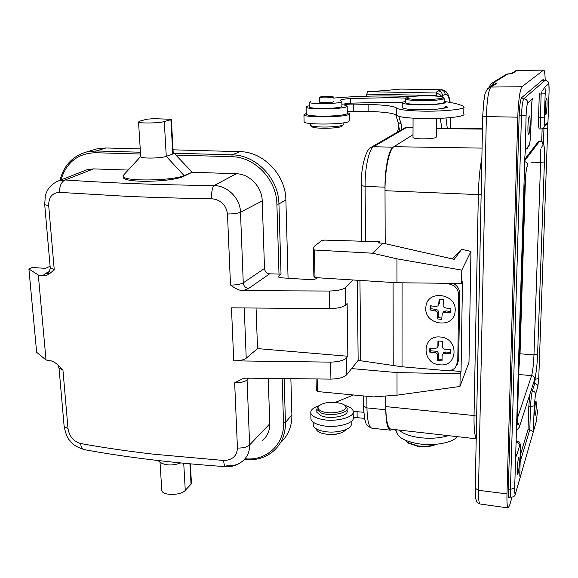 <?xml version="1.0" encoding="UTF-8"?>
<svg xmlns="http://www.w3.org/2000/svg" width="578" height="578" viewBox="0 0 578 578"><rect width="100%" height="100%" fill="white"/><g stroke="black" fill="none" stroke-linecap="round" stroke-linejoin="round"><path stroke-width="0.87" d="M398.654 126.228L399.745 130.751M401.782 129.573L401.183 124.06L398.762 116.315M441.13 96.1L445.154 94.409C444.923 91.736 443.528 90.24 440.971 89.922L438.175 90.891C440.761 91.201 442.177 92.711 442.401 95.406L442.387 96.923M450.183 102.451C448.99 94.127 446.165 89.915 441.7 89.807L400.626 89.077L383.467 90.717L398.827 89.214M366.596 96.208L367.326 91.7L436.787 93.022L440.609 95.038L441.274 96.656M367.326 91.7L367.709 91.692M366.582 94.135L436.137 95.507L437.813 96.208M383.467 90.717L367.529 91.707L366.806 94.135M436.137 95.507L436.787 93.022L436.325 92.184L438.175 90.891M306.246 113.917L306.261 114.336C307.272 115.253 311.513 115.838 318.969 116.099C332.61 116.554 349.206 114.769 347.27 113.122L347.183 106.468M347.248 111.251L368.164 111.417C384.457 111.922 393.958 113.216 396.66 115.289C398.661 116.944 406.522 118.013 420.235 118.497C442.293 119.22 466.742 116.612 463.773 113.996L463.874 107.443M445.009 101.612C454.481 102.992 460.68 104.618 463.585 106.497L463.888 106.764C466.858 109.235 442.372 111.742 420.271 111.077C406.536 110.636 398.661 109.632 396.653 108.072C393.943 106.099 384.435 104.885 368.114 104.43L353.7 104.091C348.014 104.076 344.893 104.387 344.336 105.023L347.183 106.07L345.911 107.103C340.196 108.469 331.165 109.076 318.832 108.917C311.361 108.686 307.113 108.137 306.102 107.262C305.733 106.757 306.781 106.258 309.244 105.781M341.916 104.242L350.405 103.151L392.122 102.205L402.209 102.566M402.23 107.342L402.23 107.775C403.466 108.794 408.516 109.444 417.381 109.726L437.308 109.119L443.348 108.216C446.375 107.884 447.762 107.494 447.502 107.038L445.457 106.417M309.273 106.807L309.281 107.118C310.09 107.811 313.471 108.252 319.41 108.433C329.012 108.563 336.136 108.093 340.789 107.031L341.945 106.164L341.887 101.757M406.283 98.159L392.115 97.603L350.355 98.542C343.274 99.076 339.878 99.77 340.167 100.623L341.88 101.453C343.411 102.646 330.175 103.961 319.316 103.65C313.37 103.484 309.989 103.065 309.172 102.4L310.509 101.511M333.412 98.101C352.999 96.36 374.147 95.681 396.848 96.078L411.218 96.569M444.135 101.071L445.508 102.183C446.845 103.708 431.253 105.196 417.403 104.813C408.53 104.553 403.473 103.932 402.23 102.949C401.847 102.414 402.996 101.909 405.698 101.432M443.348 108.216L445.45 107.017M413.003 137.311L413.003 137.6C413.667 138.272 416.413 138.691 421.239 138.857C430.603 138.872 435.639 138.243 436.339 136.964L436.506 118.476M393.083 147.209L393.9 146.696C389.232 149.066 384.832 170.358 385.013 190.711L384.999 187.164C384.832 168.689 388.828 149.384 393.083 147.209L373.54 146.718C369.002 148.878 364.826 168.061 365.086 186.441L361.315 185.502M475.217 488.193L478.49 490.303C478.374 498.821 478.909 503.395 480.108 504.009L508.17 507.946L509.63 505.331L512.014 497.21M508.17 507.946C507.173 507.34 506.776 502.665 506.978 493.901L517.765 117.175C518.473 100.131 519.868 89.987 521.948 86.751L543.566 70.119L517.05 70.494L512.498 73.377L507.831 73.97L493.728 82.697L496.842 83.304L493.98 84.475M489.588 86.823L490.368 84.467L492.333 82.957L493.728 82.697L491.192 86.23M392.31 429.295L390.403 430.162C387.535 429.187 385.996 422.388 385.786 409.766L385.772 406.587C386.01 420.509 387.701 428.023 390.844 429.129L390.981 429.143M543.566 70.119L543.746 70.046C544.541 70.306 545.025 73.731 545.199 80.32L542.15 80.349M543.819 80.306L543.241 79.424L521.631 97.675C520.388 99.691 519.557 105.752 519.138 115.867L508.315 489.508C508.192 494.811 508.438 497.629 509.045 497.969L509.702 497.037M507.6 73.984L505.273 74.996M534.672 411.117L534.953 415.857C535.56 414.91 536.023 411.478 536.326 405.575L536.044 400.807C535.438 401.739 534.982 405.178 534.672 411.117M534.773 379.334L538.739 378.554L537.843 386.733L535.517 394.239L534.238 405.763L533.328 431.752L529.78 429.671L530.568 406.652L528.805 406.486L528.025 429.497L520.395 454.799M517.252 469.336L517.635 474.343C518.437 473.172 519.022 469.134 519.384 462.219L519.001 457.184C518.199 458.332 517.613 462.378 517.252 469.336M530.091 124.147C530.207 119.126 529.99 116.395 529.441 115.947C528.726 116.669 528.22 120.188 527.938 126.495C527.83 131.517 528.046 134.233 528.581 134.652C529.303 133.915 529.809 130.411 530.091 124.147M547.012 105.629C547.135 101.157 546.99 98.722 546.571 98.325C546.022 98.939 545.625 101.974 545.372 107.421C545.249 111.894 545.394 114.321 545.813 114.697C546.355 114.068 546.759 111.048 547.012 105.629M542.207 80.299L545.191 80.32C548.551 81.606 549.035 80.132 549.042 92.372L547.742 128.547L542.128 128.887L541.694 141.4M539.332 93.578L538.53 117.442C538.356 124.53 538.617 128.367 539.31 128.952L541.189 128.988C540.502 128.403 540.249 124.566 540.43 117.471L541.218 91.823M529.816 394.608L528.805 406.486M541.615 147.325L543.002 144.681C542.865 142.585 541.731 141.408 539.606 141.148L538.667 141.126L524.759 159.261M528.025 429.497L529.78 429.671L520.164 461.966M525.525 176.572L520.041 353.787L518.993 367.088M319.54 102.111L323.918 102.653C329.771 102.66 332.986 102.342 333.557 101.706L333.564 101.836M405.691 102.53L405.691 102.898C406.804 103.773 411.305 104.329 419.209 104.56C431.773 104.9 445.79 103.52 444.121 102.154L444.157 98.643M333.398 97.032C333.918 97.892 319.966 98.238 319.569 97.371L319.54 97.314C319.157 96.454 332.942 96.121 333.369 96.981L333.398 97.032M444.164 98.282L443.507 99.019C439.099 100.211 431.015 100.745 419.231 100.63C411.319 100.406 406.811 99.878 405.698 99.033L405.98 98.47M430.119 95.818C436.982 95.984 441.252 96.425 442.943 97.14L442.575 98.022C438.391 99.149 430.704 99.654 419.52 99.546C411.269 99.308 406.955 98.744 406.587 97.848L407.447 97.292C411.803 96.208 419.361 95.717 430.119 95.818M310.682 125.094L311.007 125.701C313.341 126.676 318.731 127.117 327.162 127.023C336.721 126.712 342.097 125.946 343.274 124.725M312.069 126.719L312.409 127.044C314.548 127.94 319.468 128.345 327.162 128.258C335.89 127.976 340.803 127.268 341.894 126.141L342.92 125.094M313.225 424.18L313.254 425.487C314.237 428.421 318.189 430.458 325.096 431.607C337.725 433.673 352.999 428.862 351.171 423.58L351.142 421.528M353.295 417.28L364.508 418.364M395.352 429.635L396.862 432.684C398.719 437.951 405.958 441.657 418.588 443.796C434.23 446.223 452.61 442.77 457.35 436.665M335.413 402.331L353.425 394.984M448.355 435.639C439.533 438.305 429.627 438.919 418.616 437.495C409.426 436.079 402.917 433.601 399.087 430.061M363.656 412.273L353.237 411.319M316.209 428.818L316.274 429.194C317.062 431.542 320.198 433.182 325.689 434.092C335.847 435.003 342.66 433.464 346.121 429.49M353.324 418.161L357.442 417.374M407.952 441.26L415.452 443.261M327.964 434.353L333.21 434.959L337.552 433.84M405.546 440.313L407.707 442.531L417.576 445.855C424.476 446.743 430.494 446.23 435.624 444.323M407.367 442.286L408.465 443.174L417.836 446.332C425.256 447.242 431.412 446.556 436.303 444.265M316.831 411.305L316.852 412.324L321.303 415.864C330.587 419.614 349.083 415.936 347.111 410.821L347.089 409.007M345.037 405.568L347.075 407.989C349.047 413.075 330.529 416.738 321.245 413.003L316.787 409.484L317.488 407.1L318.572 406.132M322.141 411.406C318.297 409.881 317.149 408.09 318.695 406.023C324.251 402.086 331.851 401.255 341.497 403.538L344.076 404.773C352.233 409.6 332.762 415.618 322.141 411.406M161.739 489.523L161.804 490.556C162.656 495.808 180.957 495.649 185.271 490.354L191.043 484.169L191.419 483.02L190.364 463.867M262.491 440.32C267.426 436.224 269.854 430.726 269.767 423.826L268.243 378.735M180.639 462.942C173.696 465.492 167.461 465.63 161.927 463.332L160.937 462.653M105.984 147.968L96.179 150.966L86.512 152L96.454 148.987L105.984 147.968L140.237 148.907M173.046 149.818L239.949 151.66C263.503 151.718 285.734 175.018 285.872 199.88L288.068 278.242M96.454 148.987L93.217 149.969M280.597 442.632C288.234 435.472 292.006 426.239 291.89 414.925L290.886 379.103M171.37 119.429L173.256 153.589L172.793 154.015L175.004 153.221L232.183 154.853L239.949 151.66M56.406 181.752L86.873 169.795L93.549 168.884L128.215 170.062M86.873 169.795L84.648 170.662M50.221 267.621L50.264 268.076L54.224 269.485C49.657 274.261 45.879 276.306 42.888 275.612L38.314 275.02L28.9 269.001L32.209 267.484L45.575 268.358L50.098 266.227M28.9 269.001L36.645 352.284L46.023 359.993L38.314 275.02M353.201 279.998L345.463 287.526C342.805 289.636 337.444 290.806 329.366 291.045L242.905 290.662L248.554 288.509L269.608 273.849L281.024 274.131L278.148 276.768L281.681 277.83L309.548 279.608C312.749 279.723 314.988 279.369 316.267 278.545L317.214 277.729M54.224 269.485L48.704 205.761C48.574 197.25 52.201 192.785 59.585 192.373L126.503 196.31C153.567 197.503 181.926 198.305 211.562 198.709C220.803 199.728 226.106 204.822 227.479 213.983L230.499 285.048C235.723 288.841 239.856 290.712 242.905 290.662M46.023 359.993L50.524 360.773C52.461 361.004 54.888 362.355 57.807 364.819L62.93 369.978L59.021 368.078L58.97 367.478M357.305 280.258L358.15 360.39L346.648 374.79C344.062 377.42 338.816 378.865 330.919 379.117L246.358 378.128L243.591 378.38L234.661 382.759L237.435 448.051C236.973 456.02 232.392 460.16 223.686 460.485L153.365 454.171C127.565 451.172 103.31 447.625 80.602 443.521C73.565 441.498 69.367 436.542 68.016 428.666L62.93 369.978M330.616 362.131L233.729 360.838C239.458 360.896 243.62 360.015 246.221 358.187L257.535 348.599L347.833 356.258L346.417 357.955C343.816 360.484 338.549 361.879 330.616 362.131L330.919 379.117M233.729 360.838L231.467 307.828L329.677 308.659C337.718 308.414 343.057 307.193 345.695 304.974L347.132 303.501L347.833 356.258M358.15 360.39L402.021 366.77L446.939 370.657C450.406 370.874 453.253 369.783 455.478 367.384L457.754 361.402L458.751 295.026C458.181 288.574 454.597 284.824 448.001 283.769L438.803 283.191M313.847 274.861L313.876 276.233L315.01 277.584L396.963 282.758L461.584 283.43L461.793 270.121L470.962 251.408L468.982 362.298L459.965 386.465L397.028 395.171L373.453 396.898L317.423 391.537L316.311 389.702L316.274 387.845M470.962 251.408L461.67 249.32L452.372 258.937M461.584 283.43L462.479 281.58L461.049 371.495L460.167 373.843L397.014 372.586L351.605 368.583M461.793 270.121L396.949 258.836L372.492 253.207L314.425 250.007L313.283 248.778L314.316 246.271L321.736 240.571L324.735 240.101L379.688 241.763L379.695 243.027M461.67 249.32L454.192 259.356L383.07 243.201L378.395 242.962L379.688 241.763M372.492 253.207L383.07 243.201M459.965 386.465L460.167 373.843M449.814 370.527L461.049 371.495M453.044 283.343C457.328 285.532 459.553 288.935 459.712 293.537L458.708 359.632L457.09 364.747M439.858 364.805C421.362 363.93 421.492 334.958 440.147 336.996C458.946 337.812 458.47 367.131 439.858 364.805M437.9 346.135L437.235 347.761L435.191 348.498L429.837 348.064L429.808 352.175L435.451 352.652L437.409 354.003L437.756 360.528L442.047 360.889L442.105 355.752L442.741 354.17L444.822 353.404L450.219 353.844L450.269 349.712L444.569 349.235L442.604 347.891L442.264 341.309L437.951 340.969L437.9 346.135L438.745 344.763L438.781 341.034M437.777 346.887L438.745 344.763M450.233 352.378L445.638 352.002L443.564 352.768L442.965 353.953M442.062 359.4L438.601 359.111L437.756 360.528M438.601 359.111L438.637 353.707L437.662 351.915L436.303 351.258L430.675 350.788L429.808 352.175M430.675 350.788L430.697 348.137M425.878 307.214C426.665 289.029 457.501 293.313 455.103 311.441C454.012 329.633 423.58 325.053 425.878 307.214M445.508 307.937L443.868 307.12L443.109 305.813L443.514 299.693L439.172 299.072L438.695 304.31L437.914 305.892L435.761 306.528L430.364 305.748L429.996 309.916L436.787 311.304L437.835 313.103L437.38 318.883L441.7 319.518L442.177 314.324L442.921 312.777L445.125 312.113L450.551 312.9L450.941 308.717L445.508 307.937M450.681 311.535L445.949 310.856L443.752 311.513L443.08 312.633M441.823 318.131L438.232 317.604L437.38 318.883M438.232 317.604L438.709 312.134L437.871 310.256L436.542 309.505L430.877 308.666L429.996 309.916M430.877 308.666L431.123 305.863M438.536 304.996L439.547 303.082L439.901 299.18M397.028 395.171L397.014 372.586M317.163 379.204L317.423 391.537M396.963 282.758L396.949 258.836M314.425 250.007L315.01 277.584M249.053 378.214L247.081 379.984L249.631 444.916C249.754 451.707 247.319 457.184 242.326 461.352C237.934 464.748 232.761 466.222 226.8 465.767M257.535 348.599L256.076 308.414M285.872 199.88L278.936 203.962L276.891 204.207C276.696 179.744 254.804 156.782 231.655 156.689L175.871 155.07L192.192 172.244L236.315 173.747C249.595 173.884 262.051 186.961 262.224 200.971L264.507 268.481C264.912 271.566 266.61 273.358 269.608 273.849M175.871 155.07L175.004 153.221M123.172 176.55L123.237 177.504C124.769 183.327 173.335 182.121 184.44 175.958L192.192 172.244L184.411 175.459C173.241 180.798 124.696 181.658 123.172 176.55L123.049 175.69L124.032 174.621M170.893 119.66L164.289 121.568C159.311 123.193 139.197 123.547 138.539 122.023L139.883 121.098L146.761 119.205L153.878 118.656L171.363 119.314L170.893 119.66L172.793 154.015L166.269 156.363L184.44 175.958M123.237 177.504L123.121 176.463M211.562 198.709C211.418 191.975 212.249 187.604 214.041 185.589C227.508 185.567 240.26 198.391 240.484 212.205C237.76 213.383 233.425 213.976 227.479 213.983M48.704 205.761L44.708 204.677L45.265 196.195C46.912 188.963 51.456 183.811 58.905 180.733L65.184 179.96C61.333 181.803 59.462 185.943 59.585 192.373M140.714 156.414L140.736 156.797C141.415 158.704 161.356 158.372 166.269 156.363L164.289 121.568M304.093 121.438L304.1 121.929C304.866 124.783 341.179 124.725 348.303 121.835L349.69 120.556L349.611 114.003M347.262 112.609L349.603 113.534L348.216 114.747C341.078 117.5 304.707 117.594 303.941 114.885L306.239 113.411M344.799 405.337C349.676 406.739 352.472 408.632 353.18 411.009C355.477 417.208 335.522 422.532 321.382 419.288C315.198 417.901 311.672 415.842 310.812 413.111C310.343 410.149 313.052 407.692 318.948 405.756M310.921 417.735L310.95 419.18C311.809 421.947 315.335 424.028 321.512 425.437C335.623 428.724 355.549 423.334 353.252 417.063L353.194 412.446M401.183 124.06L398.163 122.305M441.845 128.367L440.241 118.331M447.278 128.424L446.006 117.999M445.154 94.409C447.256 93.903 448.86 96.569 449.951 102.414M450.565 128.461L450.703 117.609M383.135 90.732L367.449 91.685M396.653 108.072L396.66 115.289M368.164 111.417L368.114 104.43M353.7 104.091L353.772 111.041M350.405 103.151L350.355 98.542M482.457 129.104L436.419 128.605M413.01 134.717L393.9 146.696L482.074 148.12M413.032 127.839L406.146 127.709L373.54 146.718L371.632 147.072L403.487 128.583M481.134 194.714L385.013 190.711L385.201 243.685M385.736 395.995L385.772 406.587L474.039 415.546L478.346 194.367C478.7 180.112 479.877 167.988 481.871 157.996M487.543 88.737L489.45 87.329L490.932 87.047C488.489 90.197 486.965 100.045 486.358 116.604L482.717 116.149L475.21 488.555C475.34 499.948 475.911 498.706 476.265 500.454C476.424 501.885 477.71 503.07 480.108 504.009L480.174 504.023M517.765 117.175L486.358 116.604L478.49 490.303L506.978 493.901M493.93 84.504L489.45 87.329C483.439 92.942 485.007 96.844 483.815 100.977L482.717 116.041M496.842 83.304L490.932 87.047L521.948 86.751M407.042 127.456L404.427 128.034L407.042 127.456L413.032 127.572M370.447 147.795L371.632 147.072C366.524 147.636 360.621 166.941 361.322 185.683L361.835 241.142M363.374 405.966L366.951 407.902L385.786 409.766M366.849 396.262L366.951 407.902C367.232 420.466 368.909 427.243 371.979 428.233L372.102 428.247M384.999 187.164L365.086 186.441L365.549 241.25M476.221 438.297C474.603 435.559 473.873 427.98 474.039 415.546L476.662 416.276M512.498 73.377L511.198 73.63L515.786 70.733L517.267 70.422L514.521 71.535M511.125 497.21L511.104 497.203C510.547 496.878 510.331 494.241 510.446 489.306L521.479 115.773L519.145 115.737M508.329 489.06L510.446 489.306L514.68 488.114C514.586 493.453 514.926 495.043 515.684 492.89L515.359 494.154C515.077 496.003 513.654 497.022 511.104 497.203L508.568 496.899M525.265 152.115L526.103 115.354L521.479 115.773C521.869 106.338 522.642 100.68 523.784 98.787L545.076 80.364C547.185 80.588 548.312 81.758 548.45 83.868L544.707 87.314L542.67 90.471M521.067 98.759L523.784 98.787C526.262 99.062 527.584 100.442 527.757 102.92C526.948 104.322 526.392 108.469 526.103 115.354M538.739 378.554L549.042 92.429C549.194 86.787 548.992 83.933 548.45 83.868M534.238 405.763L530.568 406.652C530.886 399.463 531.478 394.21 532.338 390.909L534.715 383.46L535.242 377.405M543.443 143.59L543.977 127.825M533.328 431.752L536.384 421.16L537.612 409.896M515.677 493.034L536.384 421.16M519.795 474.148L520.489 476.236L515.684 492.89M515.771 453.26L514.68 488.114M528.884 146.335C529.925 143.243 530.51 138.828 530.647 133.092C530.366 139.638 529.845 143.691 529.072 145.273L525.994 149.095C525.395 150.302 524.997 153.38 524.788 158.329L515.793 451.815C515.721 455.818 515.966 457.097 516.53 455.652L519.579 445.79C520.308 443.94 520.619 445.66 520.511 450.934L519.817 472.739C519.745 476.532 519.969 477.695 520.489 476.236M531.897 101.439L530.647 133.099L531.471 107.183C531.681 102.335 532.063 99.423 532.613 98.448L527.757 102.92M532.613 98.448L532.056 100.348M547.742 128.547C547.85 124.501 547.706 122.529 547.308 122.623L545.003 125.477C544.433 125.65 544.223 122.854 544.36 117.11L545.184 93.773C545.292 89.503 545.133 87.35 544.707 87.314M545.777 125.354L547.308 122.623M515.771 453.412L516.53 455.652M519.579 445.79C519.427 443.767 518.271 442.524 516.096 442.054M516.103 441.751L516.681 440.935C520.077 442.669 520.496 441.794 520.525 450.623L520.511 450.934M531.045 390.793L532.338 390.909C534.325 391.27 535.387 392.383 535.517 394.239M537.843 386.733C537.713 384.905 536.666 383.814 534.715 383.46L533.443 383.351M519.817 472.739L520.518 450.919M525.994 149.095L525.438 150.995M527.324 148.401L529.072 145.273M545.184 93.773L539.317 94.069M538.53 117.442L544.36 117.11M545.003 125.477L543.45 128.265L541.189 128.988M516.949 414.245L517.57 413.349L524.362 192.886M517.592 422.532L519.68 425.849L519.268 427.279L516.443 430.61M526.688 168.357C525.922 171.608 525.149 179.736 524.369 192.734L523.719 193.204M524.687 161.652C526.717 162.201 527.779 163.502 527.873 165.561L526.327 168.509M524.716 160.713L539.606 141.148L538.667 141.126M539.975 140.909C542.323 141.415 543.595 142.687 543.79 144.717C544.187 146.834 544.693 148.243 544.418 161.912L540.611 162.447C540.806 156.291 540.683 151.891 540.242 149.225M520.041 353.787L533.964 354.906L540.611 162.447L530.9 162.172M519.673 426.044L534.809 378.98C534.672 377.102 533.61 375.982 531.608 375.621C532.757 371.351 533.545 364.443 533.964 354.906L537.598 354.119L544.418 162.006M517.491 417.952L531.608 375.621L518.769 374.522M519.412 353.534L520.041 353.577M396.862 429.808L396.862 432.684M357.081 411.377L357.146 417.33M354.119 417.988L354.104 417.215M191.043 484.169L189.916 463.823M244.602 459.402L244.357 459.532C255.917 460.731 265.808 457.762 274.023 450.616C281.761 443.362 285.568 433.999 285.431 422.518L291.89 414.925M245.007 458.751C266.111 461.186 284.557 444.547 283.502 422.944L282.18 378.995M183.725 463.245L185.271 490.354M140.562 154.037L95.543 152.729L96.179 150.966L140.447 152.231M60.965 179.924C66.354 162.367 77.878 153.3 95.543 152.729M49.549 271.422L45.265 273.575L42.888 275.612M329.677 308.659L329.366 291.045M345.463 287.526L345.695 304.974M346.417 357.955L346.648 374.79M359.95 280.424L360.744 360.759M448.001 283.769L448.34 283.292M278.415 276.154L278.444 277.086M284.138 379.024L285.431 422.518L283.502 422.944M231.655 156.689L232.183 154.853C256.112 154.933 278.748 178.674 278.936 203.962L281.024 274.131M457.754 361.402L458.708 359.632M402.078 282.808L402.021 366.77M393.221 365.73L393.091 282.512M459.712 293.537L458.751 295.026M445.638 352.002L444.822 353.404M438.651 353.996L437.806 355.398M435.155 352.616L436.007 351.222M445.949 310.856L445.125 312.113M438.702 312.431L437.849 313.688M435.386 310.697L436.245 309.447M438.695 304.31L439.547 303.082M247.355 378.156L247.081 379.984C244.501 381.906 240.354 382.831 234.661 382.759M237.435 448.051C243.042 448.152 247.102 447.105 249.631 444.916L269.767 423.826M242.326 461.352L239.581 463.31C235.282 465.832 230.622 466.945 225.608 466.648L225.608 466.648C224.546 466.388 223.903 464.329 223.686 460.485M80.602 443.521C80.992 447.011 82.235 449.048 84.33 449.641L84.54 449.677M64.079 425.813L64.144 426.499L68.016 428.666M244.256 308.168L246.221 358.187M279.015 274.442L276.891 204.207M93.549 168.884L65.184 179.96C109.69 183.053 159.311 184.931 214.041 185.589L236.315 173.747M262.224 200.971L240.484 212.205L243.259 282.837C243.692 286.067 245.455 287.96 248.554 288.509M230.499 285.048C236.344 285.07 240.593 284.333 243.259 282.837L264.507 268.481M45.265 273.575L47.562 273.459C48.155 274.167 49.058 272.375 50.264 268.076L44.679 204.323M395.728 114.646L398.22 122.688L398.704 126.763L397.541 132.037M450.84 117.594L450.703 128.461M441.7 89.807L400.626 89.077M306.102 107.262L306.261 114.336M309.281 107.118L309.172 102.4M436.419 128.309L482.457 128.8M390.403 430.162L371.979 428.233C368.063 426.535 366.047 424.794 365.946 423.009L364.595 418.747L363.381 406.32L363.28 395.923M390.844 429.129L476.207 438.796M517.267 70.422L543.746 70.046M511.198 73.63L506.545 74.215L491.676 83.275L490.137 84.829L489.552 87.264M516.132 440.877L516.681 440.935M519.795 474.061L519.824 472.725M517.563 413.638L517.577 424.447M534.787 379.233C536.24 373.15 537.179 364.776 537.598 354.112M536.37 421.369L537.619 409.881M413.068 118.187L413.003 137.6M402.23 107.775L402.23 102.949M319.569 97.371L319.663 102.19M405.698 99.033L405.691 102.898M443.275 97.472L443.882 98.079M406.587 97.848L405.626 98.824M310.653 123.54L310.689 125.455M312.409 127.044L311.007 125.701M343.202 122.912L343.224 124.465M313.254 425.487L313.175 422.128M408.465 443.174L407.707 442.531M316.852 412.324L316.787 409.484M318.695 406.023L317.488 407.1M161.927 463.332L157.816 460.5M160.005 462.01L161.804 490.556M443.564 352.768L442.741 354.17M443.752 311.513L442.921 312.777M316.087 379.211L316.311 389.702M313.283 248.778L313.876 276.233M225.608 466.648C173.949 463.115 126.857 457.444 84.33 449.641C76.636 447.155 71.845 444.15 69.96 440.609C67.648 438.709 65.711 433.999 64.144 426.499L59.021 368.078L57.807 364.819M138.539 122.023L140.736 156.797M140.671 156.508L123.049 175.69M86.512 152C72.647 156.06 63.811 165.496 59.996 180.307M303.941 114.885L304.1 121.929M310.95 419.18L310.812 413.111"/></g></svg>
